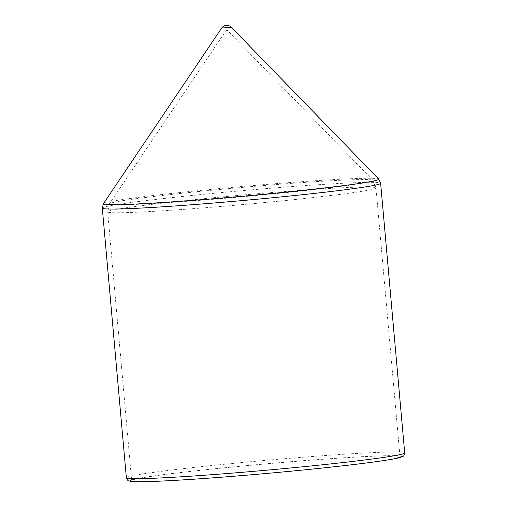 <?xml version="1.0" encoding="UTF-8"?>
<svg xmlns="http://www.w3.org/2000/svg" width="507" height="507" viewBox="0 0 507 507"><rect width="100%" height="100%" fill="white"/><g stroke="black" fill="none" stroke-linecap="round" stroke-linejoin="round"><path stroke-width="0.38" stroke-dasharray="2.54 1.9" d="M135.882 479.077A134.685 4.759 174.9 0 1 282.412 462.466A134.685 4.759 174.9 0 1 399.985 456.706A134.685 4.759 174.9 0 1 266.251 473.418A134.685 4.759 174.9 0 1 131.681 480.655A134.685 4.759 174.9 0 1 135.882 479.077M111.895 210.285A134.685 4.759 174.9 0 1 258.095 193.699A134.685 4.759 174.9 0 1 375.991 187.894A134.685 4.759 174.9 0 1 375.991 187.913A134.685 4.759 174.9 0 1 242.264 204.625A134.685 4.759 174.9 0 1 107.693 211.863A134.685 4.759 174.9 0 1 107.687 211.837A134.685 4.759 174.9 0 1 111.895 210.285M113.498 202.401A132.314 4.671 174.9 0 1 255.572 186.24A132.314 4.671 174.9 0 1 372.879 180.296A132.314 4.671 174.9 0 1 372.918 180.346A132.314 4.671 174.9 0 1 241.573 196.843A132.314 4.671 174.9 0 1 109.379 203.865A132.314 4.671 174.9 0 1 109.411 203.808A132.314 4.671 174.9 0 1 113.498 202.401M225.869 30.87L227.662 30.718L225.869 30.87M221.66 28.069L231.274 27.213M102.3 208.111A139.723 4.937 174.9 0 1 106.66 206.476A139.723 4.937 174.9 0 1 258.671 189.244A139.723 4.937 174.9 0 1 380.637 183.274M103.46 203.624A138.227 4.88 174.9 0 1 107.731 202.154A138.227 4.88 174.9 0 1 256.155 185.27A138.227 4.88 174.9 0 1 378.697 179.06M126.363 477.759A139.723 4.937 174.9 0 1 130.724 476.124A139.723 4.937 174.9 0 1 282.735 458.886A139.723 4.937 174.9 0 1 404.7 452.916M131.611 479.901A136.364 4.817 174.9 0 1 134.26 479.21A136.364 4.817 174.9 0 1 271.993 463.303A136.364 4.817 174.9 0 1 399.915 455.958M107.693 211.863L131.681 480.655M372.918 180.346L375.991 187.894L399.985 456.706M109.379 203.865L107.687 211.837M372.879 180.296L227.662 30.718A1.172 1.172 0 0 0 225.843 30.883L109.411 203.808"/><path stroke-width="0.76" d="M221.66 28.069A6.211 6.211 0 0 1 231.274 27.213L221.66 28.069L103.46 203.624A138.227 4.88 174.9 0 0 241.528 196.342A138.227 4.88 174.9 0 0 378.697 179.06L380.637 183.274A139.723 4.937 174.9 0 1 241.909 200.607A139.723 4.937 174.9 0 1 102.3 208.111L103.46 203.624M380.637 183.274L404.7 452.916A139.723 4.937 174.9 0 1 265.972 470.255A139.723 4.937 174.9 0 1 126.363 477.759L102.3 208.111M399.915 455.958A136.364 4.817 174.9 0 1 266.257 473.481A136.364 4.817 174.9 0 1 131.611 479.901M404.7 452.916C404.288 455.166 403.654 456.344 402.805 456.446L393.337 459C382.12 461.034 363.443 463.512 337.313 466.421C309.859 469.463 280.206 472.334 248.367 475.034C208.219 478.405 176.455 480.535 153.082 481.435C141.89 481.853 134.501 481.834 130.907 481.377L129.234 481.029C128.056 480.991 127.099 479.901 126.363 477.759M231.274 27.213L378.697 179.06"/></g></svg>

